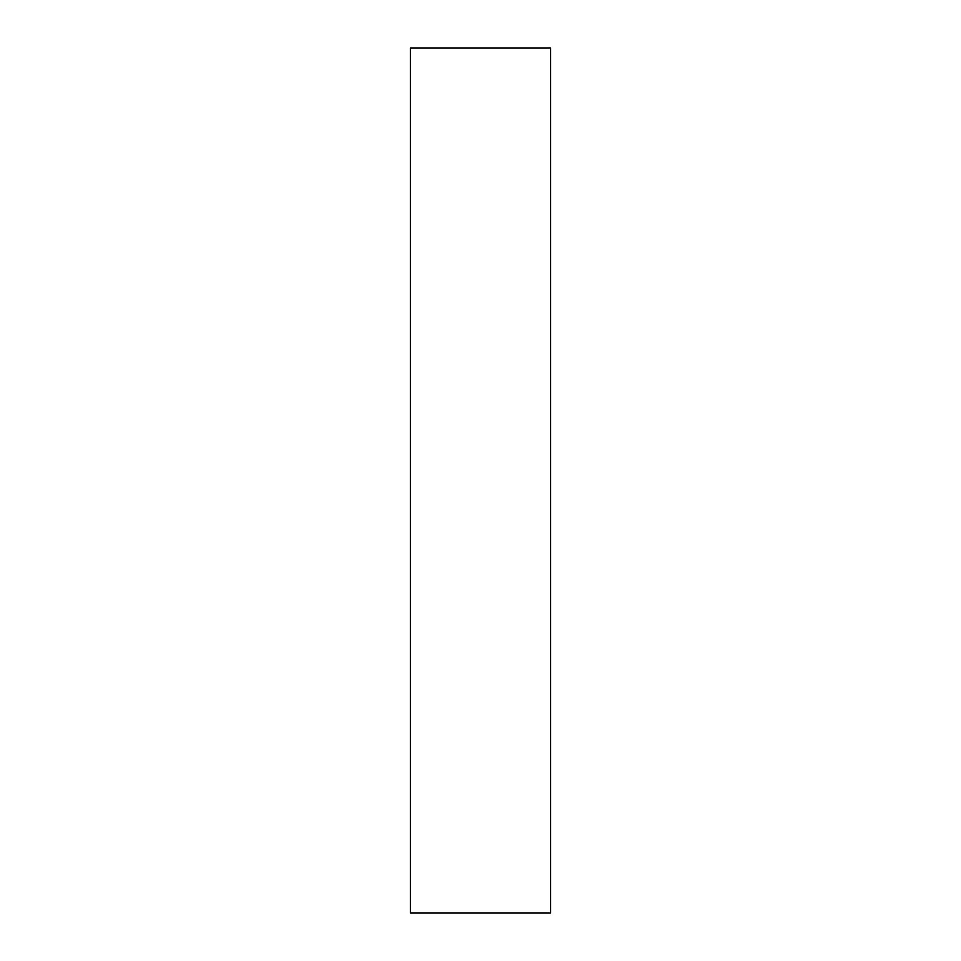 <?xml version="1.0" encoding="UTF-8"?>
<svg xmlns="http://www.w3.org/2000/svg" width="961" height="961" viewBox="0 0 961 961"><rect width="100%" height="100%" fill="white"/><g stroke="black" fill="none" stroke-linecap="round" stroke-linejoin="round"><path stroke-width="1.44" d="M550.557 912.95L410.443 912.95L410.443 48.05L550.557 48.05L550.557 912.95"/></g></svg>
